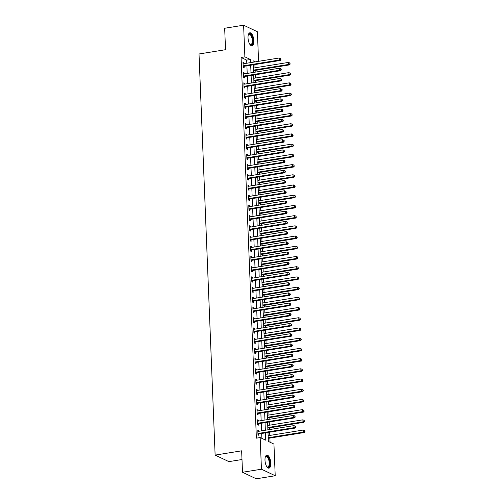 <?xml version="1.0" encoding="UTF-8"?>
<svg xmlns="http://www.w3.org/2000/svg" width="504" height="504" viewBox="0 0 504 504"><rect width="100%" height="100%" fill="white"/><g stroke="black" fill="none" stroke-linecap="round" stroke-linejoin="round"><path stroke-width="0.76" d="M264.991 460.278A6.59 2.753 -99.2 0 1 266.843 455.15A6.59 2.753 -99.2 0 1 270.799 463.031A6.59 2.753 -99.2 0 1 268.941 468.159A6.59 2.753 -99.2 0 1 264.991 460.278M248.025 37.913A6.59 2.753 -99.2 0 1 249.883 32.785A6.59 2.753 -99.2 0 1 253.833 40.666A6.59 2.753 -99.2 0 1 251.981 45.795A6.59 2.753 -99.2 0 1 248.025 37.913M241.989 459.522L228.904 461.632L215.126 455.099L199.017 53.978L225.534 49.701L224.671 28.256L243.608 25.2L257.387 31.733L258.571 61.324M270.062 442.247L269.892 438.071M269.785 435.437L269.653 432.186M269.552 429.559L269.483 427.858M269.375 425.225L269.243 421.98M269.142 419.347L269.073 417.646M268.966 415.012L268.834 411.768M268.726 409.135L268.663 407.434M268.556 404.8L268.424 401.556M268.317 398.922L268.254 397.221M268.147 394.588L268.015 391.343M267.908 388.71L267.838 387.009M267.737 384.376L267.605 381.131M267.498 378.498L267.429 376.797M267.328 374.17L267.196 370.919M267.089 368.285L267.019 366.584M266.912 363.957L266.786 360.706M266.679 358.073L266.61 356.372M266.503 353.745L266.377 350.494M266.269 347.867L266.2 346.16M266.093 343.533L265.967 340.282M265.86 337.655L265.791 335.947M265.684 333.32L265.551 330.07M265.451 327.442L265.381 325.735M265.274 323.108L265.142 319.857M265.041 317.23L264.972 315.529M264.865 312.896L264.732 309.645M264.625 307.018L264.562 305.317M264.455 302.683L264.323 299.433M264.216 296.806L264.146 295.105M264.046 292.471L263.913 289.227M263.806 286.593L263.737 284.892M263.636 282.259L263.504 279.014M263.397 276.381L263.327 274.68M263.227 272.047L263.094 268.802M262.987 266.169L262.918 264.468M262.811 261.834L262.685 258.59M262.578 255.956L262.508 254.255M262.401 251.622L262.275 248.377M262.168 245.744L262.099 244.043M261.992 241.416L261.859 238.165M261.759 235.532L261.689 233.831M261.582 231.204L261.45 227.953M261.349 225.319L261.28 223.618M261.173 220.991L261.041 217.741M260.94 215.113L260.87 213.406M260.763 210.779L260.631 207.528M260.524 204.901L260.461 203.194M260.354 200.567L260.221 197.316M260.114 194.689L260.045 192.982M259.944 190.354L259.812 187.104M259.705 184.477L259.636 182.769M259.535 180.142L259.402 176.891M259.295 174.264L259.226 172.563M259.119 169.93L258.993 166.679M258.886 164.052L258.817 162.351M258.709 159.718L258.584 156.467M258.476 153.84L258.407 152.139M258.3 149.505L258.174 146.261M258.067 143.627L257.998 141.926M257.891 139.293L257.758 136.048M257.657 133.415L257.588 131.714M257.481 129.081L257.349 125.836M257.248 123.203L257.179 121.502M257.072 118.868L256.939 115.624M256.832 112.99L256.769 111.29M256.662 108.656L256.53 105.412M256.423 102.778L256.36 101.077M256.252 98.45L256.12 95.199M256.013 92.566L255.944 90.865M255.843 88.238L255.711 84.987M255.604 82.354L255.534 80.653M255.433 78.025L255.301 74.775M255.194 72.148L255.125 70.44M255.018 67.813L254.892 64.562M268.002 432.457L268.361 441.441L273.943 444.087L275.216 475.745L261.444 469.211L260.171 437.554L265.753 440.2L265.457 432.867M261.444 469.211L242.506 472.267L256.278 478.8L275.216 475.745M246.803 63.22L246.677 60.115L241.088 57.469L256.378 438.165L260.171 437.554M261.866 438.36L261.671 433.478M261.563 430.844L261.261 423.266M261.154 420.632L260.851 413.053M260.744 410.426L260.442 402.841M260.335 400.214L260.033 392.629M259.925 390.001L259.623 382.416M259.516 379.789L259.214 372.204M259.106 369.577L258.804 361.992M258.697 359.365L258.388 351.779M258.287 349.152L257.979 341.573M257.878 338.94L257.569 331.361M257.462 328.728L257.16 321.149M257.053 318.515L256.75 310.937M256.643 308.303L256.341 300.724M256.234 298.091L255.931 290.512M255.824 287.878L255.522 280.3M255.415 277.666L255.112 270.087M255.005 267.46L254.696 259.875M254.596 257.248L254.287 249.663M254.186 247.036L253.877 239.45M253.77 236.823L253.468 229.238M253.361 226.611L253.058 219.026M252.951 216.399L252.649 208.82M252.542 206.186L252.239 198.607M252.132 195.974L251.83 188.395M251.723 185.762L251.42 178.183M251.313 175.549L251.011 167.971M250.904 165.337L250.595 157.758M250.494 155.125L250.186 147.546M250.085 144.913L249.776 137.334M249.669 134.707L249.367 127.121M249.259 124.494L248.957 116.909M248.85 114.282L248.548 106.697M248.441 104.07L248.138 96.485M248.031 93.857L247.729 86.272M247.621 83.645L247.319 76.06M247.212 73.433L246.91 65.854M243.986 63.674L243.955 62.83L243.023 62.389L243.218 67.29L244.15 67.738L244.1 66.408M244.396 73.886L244.364 73.042L243.432 72.601L243.634 77.503L244.56 77.944L244.509 76.614M244.812 84.099L244.774 83.255L243.841 82.813L244.043 87.715L244.969 88.156L244.919 86.827M245.221 94.311L245.183 93.467L244.257 93.026L244.453 97.927L245.385 98.368L245.328 97.039M245.631 104.523L245.593 103.679L244.667 103.238L244.862 108.139L245.794 108.581L245.738 107.251M246.04 114.736L246.002 113.891L245.076 113.45L245.272 118.352L246.204 118.793L246.147 117.463M246.45 124.948L246.418 124.104L245.486 123.663L245.681 128.564L246.613 129.005L246.557 127.676M246.859 135.16L246.828 134.316L245.895 133.875L246.091 138.776L247.023 139.217L246.966 137.888M247.269 145.366L247.237 144.528L246.305 144.087L246.5 148.989L247.433 149.43L247.382 148.1M247.678 155.578L247.647 154.741L246.714 154.3L246.91 159.201L247.842 159.642L247.792 158.313M248.088 165.791L248.056 164.953L247.124 164.512L247.319 169.413L248.252 169.854L248.201 168.525M248.497 176.003L248.466 175.165L247.533 174.724L247.735 179.626L248.661 180.067L248.611 178.737M248.913 186.215L248.875 185.377L247.943 184.93L248.144 189.838L249.071 190.279L249.02 188.95M249.322 196.428L249.285 195.583L248.359 195.143L248.554 200.044L249.486 200.491L249.43 199.162M249.732 206.64L249.694 205.796L248.768 205.355L248.963 210.256L249.896 210.697L249.839 209.374M250.142 216.852L250.11 216.008L249.178 215.567L249.373 220.469L250.305 220.909L250.249 219.58M250.551 227.065L250.519 226.22L249.587 225.779L249.782 230.681L250.715 231.122L250.658 229.792M250.961 237.277L250.929 236.433L249.997 235.992L250.192 240.893L251.124 241.334L251.068 240.005M251.37 247.489L251.338 246.645L250.406 246.204L250.601 251.105L251.534 251.546L251.483 250.217M251.779 257.702L251.748 256.857L250.816 256.416L251.011 261.318L251.943 261.759L251.893 260.429M252.189 267.914L252.157 267.07L251.225 266.629L251.427 271.53L252.353 271.971L252.302 270.642M252.599 278.126L252.567 277.282L251.635 276.841L251.836 281.742L252.762 282.183L252.712 280.854M253.014 288.332L252.977 287.494L252.044 287.053L252.246 291.955L253.172 292.396L253.121 291.066M253.424 298.544L253.386 297.707L252.46 297.266L252.655 302.167L253.588 302.608L253.531 301.279M253.833 308.757L253.796 307.919L252.869 307.478L253.065 312.379L253.997 312.82L253.94 311.491M254.243 318.969L254.211 318.131L253.279 317.69L253.474 322.591L254.407 323.033L254.35 321.703M254.652 329.181L254.621 328.343L253.688 327.896L253.884 332.798L254.816 333.245L254.759 331.916M255.062 339.394L255.03 338.549L254.098 338.108L254.293 343.01L255.226 343.451L255.175 342.128M255.471 349.606L255.44 348.762L254.507 348.321L254.703 353.222L255.635 353.663L255.585 352.334M255.881 359.818L255.849 358.974L254.917 358.533L255.112 363.434L256.045 363.875L255.994 362.546M256.29 370.031L256.259 369.186L255.326 368.745L255.528 373.647L256.454 374.088L256.404 372.758M256.706 380.243L256.668 379.399L255.736 378.958L255.938 383.859L256.864 384.3L256.813 382.971M257.116 390.455L257.078 389.611L256.152 389.17L256.347 394.071L257.279 394.512L257.223 393.183M257.525 400.667L257.487 399.823L256.561 399.382L256.757 404.284L257.689 404.725L257.632 403.395M257.935 410.88L257.897 410.036L256.971 409.594L257.166 414.496L258.098 414.937L258.042 413.608M258.344 421.086L258.313 420.248L257.38 419.807L257.576 424.708L258.508 425.149L258.451 423.82M258.754 431.298L258.722 430.46L257.79 430.019L257.985 434.921L258.917 435.361L258.861 434.032M242.506 472.267L241.643 450.822L215.126 455.099M241.088 57.469L244.881 56.858L243.608 25.2M250.589 62.609L250.463 59.504L244.881 56.858M265.356 430.233L265.047 422.654M264.947 420.021L264.638 412.442M264.531 409.815L264.228 402.23M264.121 399.603L263.819 392.017M263.712 389.39L263.409 381.805M263.302 379.178L263 371.593M262.893 368.966L262.59 361.381M262.483 358.754L262.181 351.168M262.074 348.541L261.765 340.962M261.664 338.329L261.356 330.75M261.255 328.117L260.946 320.538M260.845 317.904L260.536 310.325M260.429 307.692L260.127 300.113M260.02 297.48L259.718 289.901M259.61 287.267L259.308 279.688M259.201 277.061L258.899 269.476M258.791 266.849L258.489 259.264M258.382 256.637L258.079 249.052M257.972 246.424L257.664 238.839M257.563 236.212L257.254 228.627M257.153 226L256.845 218.415M256.738 215.788L256.435 208.209M256.328 205.575L256.026 197.996M255.919 195.363L255.616 187.784M255.509 185.151L255.207 177.572M255.1 174.938L254.797 167.359M254.69 164.726L254.388 157.147M254.281 154.514L253.978 146.935M253.871 144.302L253.562 136.723M253.462 134.095L253.153 126.51M253.052 123.883L252.743 116.298M252.636 113.671L252.334 106.086M252.227 103.459L251.924 95.873M251.817 93.246L251.515 85.661M251.408 83.034L251.105 75.455M250.998 72.822L250.696 65.243M255.377 61.835L253.071 60.745L253.128 62.2M253.235 64.833L253.537 72.412M253.644 75.039L253.947 82.624M254.054 85.252L254.356 92.837M254.463 95.464L254.772 103.049M254.873 105.676L255.181 113.261M255.282 115.888L255.591 123.474M255.698 126.101L256 133.686M256.108 136.313L256.41 143.892M256.517 146.525L256.82 154.104M256.927 156.738L257.229 164.317M257.336 166.95L257.639 174.529M257.746 177.162L258.048 184.741M258.155 187.375L258.457 194.953M258.565 197.587L258.873 205.166M258.974 207.793L259.283 215.378M259.384 218.005L259.692 225.59M259.799 228.218L260.102 235.803M260.209 238.43L260.511 246.015M260.618 248.642L260.921 256.227M261.028 258.854L261.33 266.44M261.437 269.067L261.74 276.646M261.847 279.279L262.149 286.858M262.256 289.491L262.565 297.07M262.666 299.704L262.975 307.283M263.075 309.916L263.384 317.495M263.485 320.128L263.794 327.707M263.901 330.341L264.203 337.919M264.31 340.553L264.613 348.132M264.72 350.759L265.022 358.344M265.129 360.971L265.432 368.556M265.539 371.183L265.841 378.769M265.948 381.396L266.251 388.981M266.358 391.608L266.666 399.193M266.767 401.82L267.076 409.406M267.177 412.033L267.485 419.611M267.593 422.245L267.895 429.824M246.677 60.115L250.463 59.504M243.048 62.981L243.955 62.83M243.457 73.193L244.364 73.042M243.867 83.406L244.774 83.255M244.276 93.612L245.183 93.467M244.686 103.824L245.593 103.679M245.095 114.036L246.002 113.891M245.511 124.249L246.418 124.104M245.921 134.461L246.828 134.316M246.33 144.673L247.237 144.528M246.739 154.886L247.647 154.741M247.149 165.098L248.056 164.953M247.558 175.31L248.466 175.165M247.968 185.522L248.875 185.377M248.377 195.735L249.285 195.583M248.787 205.947L249.694 205.796M249.203 216.159L250.11 216.008M249.612 226.372L250.519 226.22M250.022 236.578L250.929 236.433M250.431 246.79L251.338 246.645M250.841 257.002L251.748 256.857M251.25 267.214L252.157 267.07M251.66 277.427L252.567 277.282M252.069 287.639L252.977 287.494M252.479 297.851L253.386 297.707M252.888 308.064L253.796 307.919M253.304 318.276L254.211 318.131M253.714 328.488L254.621 328.343M254.123 338.701L255.03 338.549M254.533 348.913L255.44 348.762M254.942 359.125L255.849 358.974M255.352 369.331L256.259 369.186M255.761 379.544L256.668 379.399M256.171 389.756L257.078 389.611M256.58 399.968L257.487 399.823M256.99 410.18L257.897 410.036M257.405 420.393L258.313 420.248M257.815 430.605L258.722 430.46M243.539 65.803L244.472 66.245L280.23 60.474L279.298 60.033L243.539 65.803A0.844 0.737 -64.6 0 0 243.262 65.904L243.167 65.961M280.533 59.396L280.911 59.573L280.501 58.577L280.533 59.396L279.298 60.033L279.216 57.992L243.457 63.762A0.844 0.737 -64.6 0 1 243.174 63.743L243.079 63.718M244.472 66.245A0.844 0.737 -64.6 0 0 244.194 66.345L243.205 66.944M280.23 60.474L280.911 59.573M280.501 58.577L279.216 57.992M253.474 70.781L253.499 70.762A0.844 0.737 115.4 0 1 253.783 70.661L289.535 64.89L288.603 64.449L288.521 62.408L253.367 68.078M253.449 70.119L288.603 64.449L290.216 63.989L289.813 62.994L289.844 63.813M288.521 62.408L289.813 62.994M290.216 63.989L289.535 64.89M243.955 76.016L244.881 76.457L280.64 70.686L279.707 70.245L243.955 76.016A0.844 0.737 -64.6 0 0 243.671 76.117L243.577 76.173M280.948 69.609L281.32 69.785L280.911 68.79L280.948 69.609L279.707 70.245L279.625 68.204L243.873 73.975A0.844 0.737 -64.6 0 1 243.583 73.956L243.489 73.93M244.881 76.457A0.844 0.737 -64.6 0 0 244.604 76.558L243.615 77.156M280.64 70.686L281.32 69.785M280.911 68.79L279.625 68.204M244.364 86.228L245.291 86.669L281.049 80.898L280.117 80.457L244.364 86.228A0.844 0.737 -64.6 0 0 244.081 86.329L243.986 86.386M281.358 79.821L281.73 79.997L281.698 79.178L281.32 79.002L281.358 79.821L280.117 80.457L280.035 78.416L244.282 84.181A0.844 0.737 -64.6 0 1 243.993 84.168L243.898 84.143M245.291 86.669A0.844 0.737 -64.6 0 0 245.013 86.77L244.024 87.368M281.049 80.898L281.73 79.997M281.32 79.002L280.035 78.416M244.774 96.44L245.706 96.881L281.459 91.111L280.526 90.67L244.774 96.44A0.844 0.737 -64.6 0 0 244.49 96.541L244.396 96.598M281.767 90.033L282.139 90.21L282.108 89.391L281.736 89.214L281.767 90.033L280.526 90.67L280.445 88.628L244.692 94.393A0.844 0.737 -64.6 0 1 244.402 94.38L244.308 94.355M245.706 96.881A0.844 0.737 -64.6 0 0 245.423 96.982L244.44 97.581M281.459 91.111L282.139 90.21M281.736 89.214L280.445 88.628M253.884 80.993L253.909 80.974A0.844 0.737 115.4 0 1 254.192 80.873L289.945 75.102L289.012 74.661L288.931 72.62L253.777 78.29M253.858 80.331L289.012 74.661L290.625 74.201L290.222 73.206L290.254 74.025M288.931 72.62L290.222 73.206M290.625 74.201L289.945 75.102M254.293 91.205L254.318 91.186A0.844 0.737 115.4 0 1 254.602 91.085L290.354 85.315L289.422 84.874L289.34 82.832L254.186 88.502M254.268 90.544L289.422 84.874L291.035 84.414L290.632 83.418L290.663 84.237M289.34 82.832L290.632 83.418M291.035 84.414L290.354 85.315M254.703 101.417L254.734 101.398A0.844 0.737 115.4 0 1 255.011 101.298L290.764 95.527L289.838 95.086L289.756 93.045L254.596 98.715M254.678 100.756L289.838 95.086L291.444 94.626L291.041 93.631L291.073 94.443M289.756 93.045L291.041 93.631M291.444 94.626L290.764 95.527M245.183 106.646L246.116 107.094L281.868 101.323L280.936 100.882L245.183 106.646A0.844 0.737 -64.6 0 0 244.9 106.753L244.805 106.81M282.177 100.246L282.549 100.422L282.146 99.427L282.177 100.246L280.936 100.882L280.854 98.841L245.102 104.605A0.844 0.737 -64.6 0 1 244.818 104.593L244.717 104.567M246.116 107.094A0.844 0.737 -64.6 0 0 245.832 107.195L244.849 107.793M281.868 101.323L282.549 100.422M282.146 99.427L280.854 98.841M255.112 111.63L255.144 111.611A0.844 0.737 115.4 0 1 255.421 111.504L291.173 105.739L290.247 105.298L290.165 103.257L255.005 108.927M255.087 110.968L290.247 105.298L291.86 104.832L291.451 103.843L291.482 104.656M290.165 103.257L291.451 103.843M291.86 104.832L291.173 105.739M248.321 34.789A5.702 2.381 -99.2 0 1 248.434 34.568A5.702 2.381 -99.2 0 1 251.389 35.211A5.702 2.381 -99.2 0 1 252.756 42.449A5.702 2.381 -99.2 0 1 250.047 44.56A5.702 2.381 -99.2 0 1 249.871 44.39A5.279 2.205 80.8 0 0 250.784 44.661A5.279 2.205 80.8 0 0 252.277 41.164A5.279 2.205 80.8 0 0 250.929 35.582A5.279 2.205 80.8 0 0 249.102 34.241A5.279 2.205 80.8 0 0 248.321 34.789M251.591 45.795A6.546 2.74 80.8 0 0 253.222 41.259A6.546 2.74 80.8 0 0 251.546 34.593A6.546 2.74 80.8 0 0 249.512 32.911M269.804 462.943A5.702 2.381 -99.2 0 1 267.013 466.924A5.702 2.381 -99.2 0 1 266.83 466.748A5.279 2.205 80.8 0 0 267.75 467.025A5.279 2.205 80.8 0 0 269.237 462.918A5.279 2.205 80.8 0 0 266.068 456.599A5.279 2.205 80.8 0 0 265.28 457.153A5.702 2.381 -99.2 0 1 265.4 456.926A5.702 2.381 -99.2 0 1 268.078 457.153A5.702 2.381 -99.2 0 1 269.804 462.943M268.55 468.153A6.546 2.74 80.8 0 0 270.175 463.119A6.546 2.74 80.8 0 0 266.471 455.276M245.593 116.859L246.525 117.306L282.278 111.535L281.345 111.094L245.593 116.859A0.844 0.737 -64.6 0 0 245.309 116.966L245.221 117.022M282.587 110.452L282.958 110.634L282.927 109.815L282.555 109.639L282.587 110.452L281.345 111.094L281.264 109.053L245.511 114.817A0.844 0.737 -64.6 0 1 245.227 114.805L245.127 114.78M246.525 117.306A0.844 0.737 -64.6 0 0 246.242 117.407L245.259 118.005M282.278 111.535L282.958 110.634M282.555 109.639L281.264 109.053M246.002 127.071L246.935 127.512L282.687 121.748L281.755 121.307L246.002 127.071A0.844 0.737 -64.6 0 0 245.725 127.178L245.631 127.235M282.996 120.664L283.368 120.84L282.964 119.851L282.996 120.664L281.755 121.307L281.673 119.265L245.921 125.03A0.844 0.737 -64.6 0 1 245.637 125.017L245.536 124.992M246.935 127.512A0.844 0.737 -64.6 0 0 246.651 127.619L245.668 128.218M282.687 121.748L283.368 120.84M282.964 119.851L281.673 119.265M246.412 137.283L247.344 137.724L283.097 131.96L282.164 131.519L246.412 137.283A0.844 0.737 -64.6 0 0 246.135 137.39L246.04 137.447M283.406 130.876L283.777 131.053L283.374 130.064L283.406 130.876L282.164 131.519L282.082 129.478L246.33 135.242A0.844 0.737 -64.6 0 1 246.047 135.23L245.946 135.204M247.344 137.724A0.844 0.737 -64.6 0 0 247.061 137.831L246.078 138.43M283.097 131.96L283.777 131.053M283.374 130.064L282.082 129.478M246.821 147.496L247.754 147.937L283.506 142.172L282.58 141.731L246.821 147.496A0.844 0.737 -64.6 0 0 246.544 147.603L246.45 147.659M283.815 141.088L284.187 141.265L284.155 140.452L283.784 140.276L283.815 141.088L282.58 141.731L282.498 139.69L246.739 145.454A0.844 0.737 -64.6 0 1 246.456 145.442L246.362 145.417M247.754 147.937A0.844 0.737 -64.6 0 0 247.477 148.044L246.488 148.642M283.506 142.172L284.187 141.265M283.784 140.276L282.498 139.69M247.231 157.708L248.163 158.149L283.916 152.384L282.99 151.943L247.231 157.708A0.844 0.737 -64.6 0 0 246.954 157.815L246.859 157.872M284.224 151.301L284.603 151.477L284.193 150.482L284.224 151.301L282.99 151.943L282.908 149.896L247.149 155.667A0.844 0.737 -64.6 0 1 246.866 155.654L246.771 155.629M248.163 158.149A0.844 0.737 -64.6 0 0 247.886 158.256L246.897 158.855M283.916 152.384L284.603 151.477M284.193 150.482L282.908 149.896M255.522 121.842L255.553 121.823A0.844 0.737 115.4 0 1 255.83 121.716L291.589 115.952L290.657 115.51L290.575 113.469L255.415 119.139M255.496 121.18L290.657 115.51L292.27 115.044L291.86 114.055L291.898 114.868M290.575 113.469L291.86 114.055M292.27 115.044L291.589 115.952M255.931 132.054L255.963 132.035A0.844 0.737 115.4 0 1 256.24 131.928L291.999 126.164L291.066 125.723L290.984 123.682L255.824 129.352M255.906 131.393L291.066 125.723L292.679 125.257L292.27 124.267L292.307 125.08M290.984 123.682L292.27 124.267M292.679 125.257L291.999 126.164M256.347 142.26L256.372 142.248A0.844 0.737 115.4 0 1 256.649 142.141L292.408 136.376L291.476 135.935L291.394 133.888L256.234 139.564M256.316 141.605L291.476 135.935L293.089 135.469L292.685 134.48L292.717 135.292M291.394 133.888L292.685 134.48M293.089 135.469L292.408 136.376M256.782 152.46L256.782 152.46A0.844 0.737 115.4 0 1 257.065 152.353L292.818 146.588L291.885 146.147L291.803 144.1L256.643 149.776M256.725 151.817L291.885 146.147L293.498 145.681L293.095 144.686L293.126 145.505M291.803 144.1L293.095 144.686M293.498 145.681L292.818 146.588M257.166 162.685L257.191 162.672A0.844 0.737 115.4 0 1 257.475 162.565L293.227 156.801L292.295 156.353L292.213 154.312L257.059 159.988M257.141 162.03L292.295 156.353L293.908 155.893L293.504 154.898L293.536 155.717M292.213 154.312L293.504 154.898M293.908 155.893L293.227 156.801M247.647 167.92L248.573 168.361L284.332 162.597L283.399 162.156L247.647 167.92A0.844 0.737 -64.6 0 0 247.363 168.027L247.269 168.084M284.64 161.513L285.012 161.689L284.603 160.694L284.64 161.513L283.399 162.156L283.317 160.108L247.558 165.879A0.844 0.737 -64.6 0 1 247.275 165.866L247.181 165.841M248.573 168.361A0.844 0.737 -64.6 0 0 248.296 168.468L247.306 169.067M284.332 162.597L285.012 161.689M284.603 160.694L283.317 160.108M257.576 172.897L257.601 172.885A0.844 0.737 115.4 0 1 257.884 172.778L293.637 167.007L292.704 166.566L292.622 164.524L257.468 170.194M257.55 172.242L292.704 166.566L294.317 166.106L293.914 165.11L293.945 165.929M292.622 164.524L293.914 165.11M294.317 166.106L293.637 167.007M248.056 178.132L248.982 178.573L284.741 172.809L283.809 172.362L248.056 178.132A0.844 0.737 -64.6 0 0 247.773 178.24L247.678 178.296M285.05 171.725L285.422 171.902L285.39 171.083L285.012 170.906L285.05 171.725L283.809 172.362L283.727 170.321L247.974 176.091A0.844 0.737 -64.6 0 1 247.684 176.079L247.59 176.053M248.982 178.573A0.844 0.737 -64.6 0 0 248.705 178.681L247.716 179.273M284.741 172.809L285.422 171.902M285.012 170.906L283.727 170.321M257.985 183.109L258.01 183.097A0.844 0.737 115.4 0 1 258.294 182.99L294.046 177.219L293.114 176.778L293.032 174.737L257.878 180.407M257.96 182.454L293.114 176.778L294.727 176.318L294.323 175.323L294.355 176.142M293.032 174.737L294.323 175.323M294.727 176.318L294.046 177.219M248.466 188.345L249.392 188.786L285.151 183.015L284.218 182.574L248.466 188.345A0.844 0.737 -64.6 0 0 248.182 188.452L248.088 188.509M285.459 181.938L285.831 182.114L285.428 181.119L285.459 181.938L284.218 182.574L284.136 180.533L248.384 186.304A0.844 0.737 -64.6 0 1 248.094 186.291L247.999 186.259M249.392 188.786A0.844 0.737 -64.6 0 0 249.115 188.893L248.126 189.485M285.151 183.015L285.831 182.114M285.428 181.119L284.136 180.533M258.394 193.322L258.42 193.303A0.844 0.737 115.4 0 1 258.703 193.202L294.456 187.431L293.53 186.99L293.441 184.949L258.287 190.619M258.369 192.66L293.53 186.99L295.136 186.53L294.733 185.535L294.764 186.354M293.441 184.949L294.733 185.535M295.136 186.53L294.456 187.431M248.875 198.557L249.808 198.998L285.56 193.227L284.628 192.786L248.875 198.557A0.844 0.737 -64.6 0 0 248.592 198.658L248.497 198.721M285.869 192.15L286.24 192.326L285.837 191.331L285.869 192.15L284.628 192.786L284.546 190.745L248.793 196.516A0.844 0.737 -64.6 0 1 248.51 196.503L248.409 196.472M249.808 198.998A0.844 0.737 -64.6 0 0 249.524 199.105L248.541 199.697M285.56 193.227L286.24 192.326M285.837 191.331L284.546 190.745M258.804 203.534L258.836 203.515A0.844 0.737 115.4 0 1 259.113 203.414L294.865 197.644L293.939 197.203L293.857 195.161L258.697 200.831M258.779 202.873L293.939 197.203L295.546 196.743L295.142 195.747L295.174 196.566M293.857 195.161L295.142 195.747M295.546 196.743L294.865 197.644M249.285 208.769L250.217 209.21L285.97 203.44L285.037 202.999L249.285 208.769A0.844 0.737 -64.6 0 0 249.001 208.87L248.907 208.927M286.278 202.362L286.65 202.539L286.618 201.72L286.247 201.543L286.278 202.362L285.037 202.999L284.955 200.957L249.203 206.728A0.844 0.737 -64.6 0 1 248.919 206.709L248.819 206.684M250.217 209.21A0.844 0.737 -64.6 0 0 249.934 209.311L248.951 209.91M285.97 203.44L286.65 202.539M286.247 201.543L284.955 200.957M259.214 213.746L259.245 213.727A0.844 0.737 115.4 0 1 259.522 213.627L295.275 207.856L294.349 207.415L294.267 205.374L259.106 211.044M259.188 213.085L294.349 207.415L295.961 206.955L295.552 205.96L295.583 206.779M294.267 205.374L295.552 205.96M295.961 206.955L295.275 207.856M249.694 218.982L250.627 219.423L286.379 213.652L285.447 213.211L249.694 218.982A0.844 0.737 -64.6 0 0 249.417 219.083L249.322 219.139M286.688 212.575L287.06 212.751L287.028 211.932L286.656 211.756L286.688 212.575L285.447 213.211L285.365 211.17L249.612 216.934A0.844 0.737 -64.6 0 1 249.329 216.922L249.228 216.896M250.627 219.423A0.844 0.737 -64.6 0 0 250.343 219.523L249.36 220.122M286.379 213.652L287.06 212.751M286.656 211.756L285.365 211.17M259.623 223.959L259.654 223.94A0.844 0.737 115.4 0 1 259.932 223.839L295.691 218.068L294.758 217.627L294.676 215.586L259.516 221.256M259.598 223.297L294.758 217.627L296.371 217.167L295.961 216.172L295.999 216.991M294.676 215.586L295.961 216.172M296.371 217.167L295.691 218.068M250.104 229.194L251.036 229.635L286.789 223.864L285.856 223.423L250.104 229.194A0.844 0.737 -64.6 0 0 249.827 229.295L249.732 229.352M287.097 222.787L287.469 222.963L287.066 221.968L287.097 222.787L285.856 223.423L285.774 221.382L250.022 227.147A0.844 0.737 -64.6 0 1 249.738 227.134L249.637 227.109M251.036 229.635A0.844 0.737 -64.6 0 0 250.753 229.736L249.77 230.334M286.789 223.864L287.469 222.963M287.066 221.968L285.774 221.382M250.513 239.406L251.446 239.847L287.198 234.077L286.272 233.636L250.513 239.406A0.844 0.737 -64.6 0 0 250.236 239.507L250.142 239.564M287.507 232.999L287.878 233.176L287.847 232.357L287.475 232.18L287.507 232.999L286.272 233.636L286.184 231.594L250.431 237.359A0.844 0.737 -64.6 0 1 250.148 237.346L250.047 237.321M251.446 239.847A0.844 0.737 -64.6 0 0 251.162 239.948L250.179 240.547M287.198 234.077L287.878 233.176M287.475 232.18L286.184 231.594M250.923 249.612L251.855 250.06L287.608 244.289L286.682 243.848L250.923 249.612A0.844 0.737 -64.6 0 0 250.646 249.719L250.551 249.776M287.916 243.212L288.288 243.388L287.885 242.393L287.916 243.212L286.682 243.848L286.6 241.807L250.841 247.571A0.844 0.737 -64.6 0 1 250.557 247.558L250.463 247.533M251.855 250.06A0.844 0.737 -64.6 0 0 251.578 250.16L250.589 250.759M287.608 244.289L288.288 243.388M287.885 242.393L286.6 241.807M251.332 259.825L252.265 260.266L288.017 254.501L287.091 254.06L251.332 259.825A0.844 0.737 -64.6 0 0 251.055 259.932L250.961 259.988M288.326 253.417L288.704 253.594L288.294 252.605L288.326 253.417L287.091 254.06L287.009 252.019L251.25 257.783A0.844 0.737 -64.6 0 1 250.967 257.771L250.872 257.746M252.265 260.266A0.844 0.737 -64.6 0 0 251.987 260.373L250.998 260.971M288.017 254.501L288.704 253.594M288.294 252.605L287.009 252.019M251.748 270.037L252.674 270.478L288.433 264.713L287.5 264.272L251.748 270.037A0.844 0.737 -64.6 0 0 251.464 270.144L251.37 270.201M288.742 263.63L289.113 263.806L289.076 262.993L288.704 262.817L288.742 263.63L287.5 264.272L287.419 262.231L251.666 267.996A0.844 0.737 -64.6 0 1 251.376 267.983L251.282 267.958M252.674 270.478A0.844 0.737 -64.6 0 0 252.397 270.585L251.408 271.183M288.433 264.713L289.113 263.806M288.704 262.817L287.419 262.231M252.157 280.249L253.084 280.69L288.842 274.926L287.91 274.485L252.157 280.249A0.844 0.737 -64.6 0 0 251.874 280.356L251.779 280.413M289.151 273.842L289.523 274.019L289.491 273.206L289.113 273.029L289.151 273.842L287.91 274.485L287.828 272.443L252.076 278.208A0.844 0.737 -64.6 0 1 251.786 278.195L251.691 278.17M253.084 280.69A0.844 0.737 -64.6 0 0 252.806 280.797L251.817 281.396M288.842 274.926L289.523 274.019M289.113 273.029L287.828 272.443M252.567 290.462L253.493 290.902L289.252 285.138L288.32 284.697L252.567 290.462A0.844 0.737 -64.6 0 0 252.284 290.569L252.189 290.625M289.561 284.054L289.932 284.231L289.901 283.418L289.529 283.242L289.561 284.054L288.32 284.697L288.238 282.649L252.485 288.42A0.844 0.737 -64.6 0 1 252.195 288.408L252.101 288.382M253.493 290.902A0.844 0.737 -64.6 0 0 253.216 291.01L252.233 291.608M289.252 285.138L289.932 284.231M289.529 283.242L288.238 282.649M252.977 300.674L253.909 301.115L289.661 295.35L288.729 294.909L252.977 300.674A0.844 0.737 -64.6 0 0 252.693 300.781L252.599 300.838M289.97 294.267L290.342 294.443L289.939 293.448L289.97 294.267L288.729 294.909L288.647 292.862L252.895 298.633A0.844 0.737 -64.6 0 1 252.611 298.62L252.51 298.595M253.909 301.115A0.844 0.737 -64.6 0 0 253.625 301.222L252.643 301.82M289.661 295.35L290.342 294.443M289.939 293.448L288.647 292.862M253.386 310.886L254.318 311.327L290.071 305.563L289.139 305.115L253.386 310.886A0.844 0.737 -64.6 0 0 253.102 310.993L253.008 311.05M290.38 304.479L290.751 304.655L290.348 303.66L290.38 304.479L289.139 305.115L289.057 303.074L253.304 308.845A0.844 0.737 -64.6 0 1 253.021 308.832L252.92 308.807M254.318 311.327A0.844 0.737 -64.6 0 0 254.035 311.434L253.052 312.026M290.071 305.563L290.751 304.655M290.348 303.66L289.057 303.074M253.796 321.098L254.728 321.539L290.48 315.775L289.548 315.328L253.796 321.098A0.844 0.737 -64.6 0 0 253.518 321.206L253.424 321.262M290.789 314.691L291.161 314.868L290.758 313.872L290.789 314.691L289.548 315.328L289.466 313.286L253.714 319.057A0.844 0.737 -64.6 0 1 253.43 319.045L253.329 319.013M254.728 321.539A0.844 0.737 -64.6 0 0 254.444 321.647L253.462 322.239M290.48 315.775L291.161 314.868M290.758 313.872L289.466 313.286M254.205 331.311L255.137 331.752L290.89 325.981L289.957 325.54L254.205 331.311A0.844 0.737 -64.6 0 0 253.928 331.411L253.833 331.474M291.199 324.904L291.57 325.08L291.167 324.085L291.199 324.904L289.957 325.54L289.876 323.499L254.123 329.269A0.844 0.737 -64.6 0 1 253.84 329.257L253.739 329.225M255.137 331.752A0.844 0.737 -64.6 0 0 254.854 331.859L253.871 332.451M290.89 325.981L291.57 325.08M291.167 324.085L289.876 323.499M254.614 341.523L255.547 341.964L291.299 336.193L290.373 335.752L254.614 341.523A0.844 0.737 -64.6 0 0 254.337 341.624L254.243 341.68M291.608 335.116L291.98 335.292L291.948 334.473L291.577 334.297L291.608 335.116L290.373 335.752L290.291 333.711L254.533 339.482A0.844 0.737 -64.6 0 1 254.249 339.463L254.148 339.438M255.547 341.964A0.844 0.737 -64.6 0 0 255.263 342.065L254.281 342.663M291.299 336.193L291.98 335.292M291.577 334.297L290.291 333.711M255.024 351.735L255.956 352.176L291.709 346.406L290.783 345.964L255.024 351.735A0.844 0.737 -64.6 0 0 254.747 351.836L254.652 351.893M292.018 345.328L292.389 345.505L291.986 344.509L292.018 345.328L290.783 345.964L290.701 343.923L254.942 349.694A0.844 0.737 -64.6 0 1 254.659 349.675L254.564 349.65M255.956 352.176A0.844 0.737 -64.6 0 0 255.679 352.277L254.69 352.876M291.709 346.406L292.389 345.505M291.986 344.509L290.701 343.923M255.433 361.948L256.366 362.389L292.125 356.618L291.192 356.177L255.433 361.948A0.844 0.737 -64.6 0 0 255.156 362.048L255.062 362.105M292.427 355.541L292.805 355.717L292.396 354.721L292.427 355.541L291.192 356.177L291.11 354.136L255.352 359.9A0.844 0.737 -64.6 0 1 255.068 359.887L254.974 359.862M256.366 362.389A0.844 0.737 -64.6 0 0 256.089 362.489L255.1 363.088M292.125 356.618L292.805 355.717M292.396 354.721L291.11 354.136M255.849 372.16L256.775 372.601L292.534 366.83L291.602 366.389L255.849 372.16A0.844 0.737 -64.6 0 0 255.566 372.261L255.471 372.317M292.843 365.753L293.215 365.929L293.177 365.11L292.805 364.934L292.843 365.753L291.602 366.389L291.52 364.348L255.767 370.112A0.844 0.737 -64.6 0 1 255.478 370.1L255.383 370.075M256.775 372.601A0.844 0.737 -64.6 0 0 256.498 372.702L255.509 373.3M292.534 366.83L293.215 365.929M292.805 364.934L291.52 364.348M256.259 382.366L257.185 382.813L292.944 377.042L292.011 376.601L256.259 382.366A0.844 0.737 -64.6 0 0 255.975 382.473L255.881 382.53M293.252 375.965L293.624 376.141L293.593 375.322L293.215 375.146L293.252 375.965L292.011 376.601L291.929 374.56L256.177 380.325A0.844 0.737 -64.6 0 1 255.887 380.312L255.793 380.287M257.185 382.813A0.844 0.737 -64.6 0 0 256.908 382.914L255.919 383.512M292.944 377.042L293.624 376.141M293.215 375.146L291.929 374.56M256.668 392.578L257.601 393.019L293.353 387.255L292.421 386.814L256.668 392.578A0.844 0.737 -64.6 0 0 256.385 392.685L256.29 392.742M293.662 386.171L294.034 386.348L293.63 385.358L293.662 386.171L292.421 386.814L292.339 384.772L256.586 390.537A0.844 0.737 -64.6 0 1 256.297 390.524L256.202 390.499M257.601 393.019A0.844 0.737 -64.6 0 0 257.317 393.126L256.334 393.725M293.353 387.255L294.034 386.348M293.63 385.358L292.339 384.772M257.078 402.791L258.01 403.231L293.763 397.467L292.83 397.026L257.078 402.791A0.844 0.737 -64.6 0 0 256.794 402.898L256.7 402.954M294.071 396.383L294.443 396.56L294.04 395.571L294.071 396.383L292.83 397.026L292.748 394.985L256.996 400.749A0.844 0.737 -64.6 0 1 256.712 400.737L256.612 400.712M258.01 403.231A0.844 0.737 -64.6 0 0 257.727 403.339L256.744 403.937M293.763 397.467L294.443 396.56M294.04 395.571L292.748 394.985M260.033 234.171L260.064 234.152A0.844 0.737 115.4 0 1 260.341 234.051L296.1 228.281L295.168 227.839L295.086 225.798L259.925 231.468M260.007 233.509L295.168 227.839L296.78 227.38L296.371 226.384L296.409 227.203M295.086 225.798L296.371 226.384M296.78 227.38L296.1 228.281M260.448 244.383L260.474 244.364A0.844 0.737 115.4 0 1 260.751 244.257L296.51 238.493L295.577 238.052L295.495 236.011L260.335 241.681M260.417 243.722L295.577 238.052L297.19 237.586L296.787 236.597L296.818 237.409M295.495 236.011L296.787 236.597M297.19 237.586L296.51 238.493M260.858 254.596L260.883 254.577A0.844 0.737 115.4 0 1 261.166 254.47L296.919 248.705L295.987 248.264L295.905 246.223L260.744 251.893M260.833 253.934L295.987 248.264L297.599 247.798L297.196 246.809L297.228 247.621M295.905 246.223L297.196 246.809M297.599 247.798L296.919 248.705M261.267 264.808L261.293 264.789A0.844 0.737 115.4 0 1 261.576 264.682L297.329 258.917L296.396 258.476L296.314 256.435L261.16 262.105M261.242 264.146L296.396 258.476L298.009 258.01L297.606 257.021L297.637 257.834M296.314 256.435L297.606 257.021M298.009 258.01L297.329 258.917M261.677 275.02L261.702 275.001A0.844 0.737 115.4 0 1 261.986 274.894L297.738 269.13L296.806 268.689L296.724 266.641L261.57 272.317M261.652 274.359L296.806 268.689L298.418 268.223L298.015 267.233L298.047 268.046M296.724 266.641L298.015 267.233M298.418 268.223L297.738 269.13M262.086 285.226L262.112 285.214A0.844 0.737 115.4 0 1 262.395 285.106L298.147 279.342L297.215 278.901L297.133 276.853L261.979 282.53M262.061 284.571L297.215 278.901L298.828 278.435L298.425 277.439L298.456 278.258M297.133 276.853L298.425 277.439M298.828 278.435L298.147 279.342M262.496 295.438L262.521 295.426A0.844 0.737 115.4 0 1 262.804 295.319L298.557 289.554L297.631 289.113L297.549 287.066L262.389 292.742M262.471 294.783L297.631 289.113L299.237 288.647L298.834 287.652L298.866 288.471M297.549 287.066L298.834 287.652M299.237 288.647L298.557 289.554M262.905 305.651L262.937 305.638A0.844 0.737 115.4 0 1 263.214 305.531L298.966 299.767L298.04 299.319L297.959 297.278L262.798 302.948M262.88 304.996L298.04 299.319L299.647 298.859L299.244 297.864L299.275 298.683M297.959 297.278L299.244 297.864M299.647 298.859L298.966 299.767M263.315 315.863L263.346 315.851A0.844 0.737 115.4 0 1 263.623 315.743L299.382 309.973L298.45 309.532L298.368 307.49L263.208 313.16M263.29 315.208L298.45 309.532L300.063 309.072L299.653 308.076L299.685 308.895M298.368 307.49L299.653 308.076M300.063 309.072L299.382 309.973M263.724 326.075L263.756 326.056A0.844 0.737 115.4 0 1 264.033 325.956L299.792 320.185L298.859 319.744L298.777 317.703L263.617 323.373M263.699 325.42L298.859 319.744L300.472 319.284L300.063 318.289L300.101 319.108M298.777 317.703L300.063 318.289M300.472 319.284L299.792 320.185M264.14 336.288L264.165 336.269A0.844 0.737 115.4 0 1 264.442 336.168L300.201 330.397L299.269 329.956L299.187 327.915L264.027 333.585M264.109 335.626L299.269 329.956L300.882 329.496L300.472 328.501L300.51 329.32M299.187 327.915L300.472 328.501M300.882 329.496L300.201 330.397M264.55 346.5L264.575 346.481A0.844 0.737 115.4 0 1 264.858 346.38L300.611 340.609L299.678 340.169L299.596 338.127L264.436 343.797M264.518 345.839L299.678 340.169L301.291 339.709L300.888 338.713L300.919 339.532M299.596 338.127L300.888 338.713M301.291 339.709L300.611 340.609M264.959 356.712L264.984 356.693A0.844 0.737 115.4 0 1 265.268 356.593L301.02 350.822L300.088 350.381L300.006 348.34L264.852 354.01M264.934 356.051L300.088 350.381L301.701 349.921L301.298 348.925L301.329 349.745M300.006 348.34L301.298 348.925M301.701 349.921L301.02 350.822M265.369 366.925L265.394 366.906A0.844 0.737 115.4 0 1 265.677 366.805L301.43 361.034L300.497 360.593L300.416 358.552L265.262 364.222M265.343 366.263L300.497 360.593L302.11 360.133L301.707 359.138L301.738 359.957M300.416 358.552L301.707 359.138M302.11 360.133L301.43 361.034M265.778 377.137L265.803 377.118A0.844 0.737 115.4 0 1 266.087 377.011L301.839 371.246L300.907 370.805L300.825 368.764L265.671 374.434M265.753 376.475L300.907 370.805L302.52 370.339L302.117 369.35L302.148 370.163M300.825 368.764L302.117 369.35M302.52 370.339L301.839 371.246M266.188 387.349L266.213 387.33A0.844 0.737 115.4 0 1 266.496 387.223L302.249 381.459L301.316 381.018L301.234 378.976L266.081 384.646M266.162 386.688L301.316 381.018L302.929 380.551L302.526 379.562L302.558 380.375M301.234 378.976L302.526 379.562M302.929 380.551L302.249 381.459M266.597 397.561L266.629 397.543A0.844 0.737 115.4 0 1 266.906 397.435L302.658 391.671L301.732 391.23L301.65 389.189L266.49 394.859M266.572 396.9L301.732 391.23L303.339 390.764L302.935 389.775L302.967 390.587M301.65 389.189L302.935 389.775M303.339 390.764L302.658 391.671M267.007 407.774L267.038 407.755A0.844 0.737 115.4 0 1 267.315 407.648L303.068 401.883L302.142 401.442L302.06 399.395L266.899 405.071M266.981 407.112L302.142 401.442L303.755 400.976L303.345 399.987L303.377 400.8M302.06 399.395L303.345 399.987M303.755 400.976L303.068 401.883M257.487 413.003L258.42 413.444L294.172 407.679L293.24 407.238L257.487 413.003A0.844 0.737 -64.6 0 0 257.204 413.11L257.109 413.167M294.481 406.596L294.853 406.772L294.821 405.959L294.449 405.783L294.481 406.596L293.24 407.238L293.158 405.197L257.405 410.962A0.844 0.737 -64.6 0 1 257.122 410.949L257.021 410.924M258.42 413.444A0.844 0.737 -64.6 0 0 258.136 413.551L257.153 414.149M294.172 407.679L294.853 406.772M294.449 405.783L293.158 405.197M267.416 417.98L267.448 417.967A0.844 0.737 115.4 0 1 267.725 417.86L303.484 412.096L302.551 411.655L302.469 409.607L267.309 415.283M267.391 417.325L302.551 411.655L304.164 411.188L303.755 410.193L303.792 411.012M302.469 409.607L303.755 410.193M304.164 411.188L303.484 412.096M257.897 423.215L258.829 423.656L294.582 417.892L293.649 417.451L257.897 423.215A0.844 0.737 -64.6 0 0 257.62 423.322L257.525 423.379M294.89 416.808L295.262 416.984L294.859 415.995L294.89 416.808L293.649 417.451L293.567 415.403L257.815 421.174A0.844 0.737 -64.6 0 1 257.531 421.161L257.431 421.136M258.829 423.656A0.844 0.737 -64.6 0 0 258.546 423.763L257.563 424.362M294.582 417.892L295.262 416.984M294.859 415.995L293.567 415.403M267.857 428.179L267.857 428.179A0.844 0.737 115.4 0 1 268.134 428.072L303.893 422.308L302.961 421.867L302.879 419.819L267.719 425.496M267.8 427.537L302.961 421.867L304.573 421.401L304.164 420.405L304.202 421.224M302.879 419.819L304.164 420.405M304.573 421.401L303.893 422.308M258.306 433.427L259.239 433.868L294.991 428.104L294.059 427.663L258.306 433.427A0.844 0.737 -64.6 0 0 258.029 433.534L257.935 433.591M295.3 427.02L295.672 427.197L295.268 426.201L295.3 427.02L294.059 427.663L293.977 425.615L258.224 431.386A0.844 0.737 -64.6 0 1 257.941 431.374L257.84 431.348M259.239 433.868A0.844 0.737 -64.6 0 0 258.955 433.976L257.972 434.574M294.991 428.104L295.672 427.197M295.268 426.201L293.977 425.615M268.241 438.404L268.267 438.392A0.844 0.737 115.4 0 1 268.544 438.285L304.303 432.52L303.37 432.073L303.288 430.032L268.128 435.708M268.21 437.749L303.37 432.073L304.983 431.613L304.58 430.618L304.611 431.437M303.288 430.032L304.58 430.618M304.983 431.613L304.303 432.52M243.262 65.904L244.194 66.345M253.783 70.661L253.462 70.51M243.671 76.117L244.604 76.558M244.081 86.329L245.013 86.77M244.49 96.541L245.423 96.982M254.192 80.873L253.871 80.722M254.602 91.085L254.281 90.934M255.011 101.298L254.69 101.147M244.9 106.753L245.832 107.195M255.421 111.504L255.106 111.353M245.309 116.966L246.242 117.407M245.725 127.178L246.651 127.619M246.135 137.39L247.061 137.831M246.544 147.603L247.477 148.044M246.954 157.815L247.886 158.256M255.83 121.716L255.515 121.565M256.24 131.928L255.925 131.777M256.649 142.141L256.334 141.989M257.065 152.353L256.744 152.202M257.475 162.565L257.153 162.414M247.363 168.027L248.296 168.468M257.884 172.778L257.563 172.626M247.773 178.24L248.705 178.681M258.294 182.99L257.972 182.839M248.182 188.452L249.115 188.893M258.703 193.202L258.382 193.051M248.592 198.658L249.524 199.105M259.113 203.414L258.791 203.263M249.001 208.87L249.934 209.311M259.522 213.627L259.207 213.476M249.417 219.083L250.343 219.523M259.932 223.839L259.617 223.688M249.827 229.295L250.753 229.736M250.236 239.507L251.162 239.948M250.646 249.719L251.578 250.16M251.055 259.932L251.987 260.373M251.464 270.144L252.397 270.585M251.874 280.356L252.806 280.797M252.284 290.569L253.216 291.01M252.693 300.781L253.625 301.222M253.102 310.993L254.035 311.434M253.518 321.206L254.444 321.647M253.928 331.411L254.854 331.859M254.337 341.624L255.263 342.065M254.747 351.836L255.679 352.277M255.156 362.048L256.089 362.489M255.566 372.261L256.498 372.702M255.975 382.473L256.908 382.914M256.385 392.685L257.317 393.126M256.794 402.898L257.727 403.339M260.341 234.051L260.026 233.9M260.751 244.257L260.436 244.106M261.166 254.47L260.845 254.318M261.576 264.682L261.255 264.531M261.986 274.894L261.664 274.743M262.395 285.106L262.074 284.955M262.804 295.319L262.483 295.168M263.214 305.531L262.893 305.38M263.623 315.743L263.308 315.592M264.033 325.956L263.718 325.804M264.442 336.168L264.127 336.017M264.858 346.38L264.537 346.229M265.268 356.593L264.947 356.441M265.677 366.805L265.356 366.654M266.087 377.011L265.766 376.86M266.496 387.223L266.175 387.072M266.906 397.435L266.584 397.284M267.315 407.648L267 407.497M257.204 413.11L258.136 413.551M267.725 417.86L267.41 417.709M257.62 423.322L258.546 423.763M268.134 428.072L267.819 427.921M258.029 433.534L258.955 433.976M268.544 438.285L268.229 438.134"/></g></svg>
